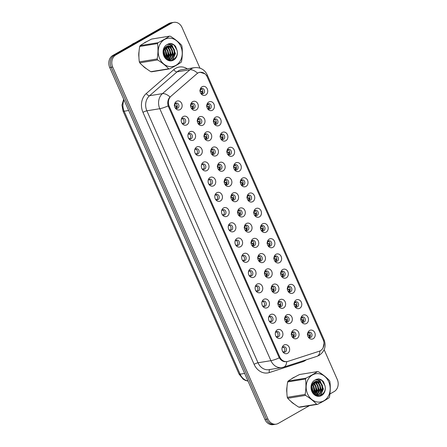 <?xml version="1.0" encoding="UTF-8"?>
<svg xmlns="http://www.w3.org/2000/svg" width="447" height="447" viewBox="0 0 447 447"><rect width="100%" height="100%" fill="white"/><g stroke="black" fill="none" stroke-linecap="round" stroke-linejoin="round"><path stroke-width="0.67" d="M186.852 124.819A4.571 3.816 -99.2 0 1 181.912 123.121A4.571 3.816 -99.2 0 1 181.303 119.377A4.571 3.816 -99.2 0 1 183.214 116.566A4.571 3.816 -99.2 0 1 188.41 118.768A4.571 3.816 -99.2 0 1 186.852 124.819M181.7 122.713A2.743 2.291 80.8 0 0 183.818 123.668A2.743 2.291 80.8 0 0 184.471 123.439A2.743 2.291 80.8 0 0 185.55 120.193A2.743 2.291 80.8 0 0 182.94 118.254A2.743 2.291 80.8 0 0 182.287 118.489A2.743 2.291 80.8 0 0 181.231 119.835M193.573 140.051A4.571 3.816 -99.2 0 1 188.628 138.352A4.571 3.816 -99.2 0 1 188.025 134.614A4.571 3.816 -99.2 0 1 189.936 131.804A4.571 3.816 -99.2 0 1 195.132 133.999A4.571 3.816 -99.2 0 1 193.573 140.051M188.416 137.944A2.743 2.291 80.8 0 0 190.539 138.9A2.743 2.291 80.8 0 0 191.187 138.671A2.743 2.291 80.8 0 0 192.266 135.424A2.743 2.291 80.8 0 0 189.657 133.491A2.743 2.291 80.8 0 0 189.008 133.72A2.743 2.291 80.8 0 0 187.952 135.067M200.29 155.282A4.571 3.816 -99.2 0 1 195.35 153.584A4.571 3.816 -99.2 0 1 194.741 149.846A4.571 3.816 -99.2 0 1 196.652 147.035A4.571 3.816 -99.2 0 1 201.848 149.231A4.571 3.816 -99.2 0 1 200.29 155.282M195.138 153.176A2.743 2.291 80.8 0 0 197.256 154.131A2.743 2.291 80.8 0 0 197.909 153.902A2.743 2.291 80.8 0 0 198.982 150.656A2.743 2.291 80.8 0 0 196.378 148.722A2.743 2.291 80.8 0 0 195.725 148.952A2.743 2.291 80.8 0 0 194.668 150.298M207.011 170.514A4.571 3.816 -99.2 0 1 202.066 168.821A4.571 3.816 -99.2 0 1 201.457 165.077A4.571 3.816 -99.2 0 1 203.368 162.267A4.571 3.816 -99.2 0 1 208.565 164.468A4.571 3.816 -99.2 0 1 207.011 170.514M201.854 168.407A2.743 2.291 80.8 0 0 203.972 169.368A2.743 2.291 80.8 0 0 204.625 169.134A2.743 2.291 80.8 0 0 205.704 165.893A2.743 2.291 80.8 0 0 203.094 163.954A2.743 2.291 80.8 0 0 202.441 164.183A2.743 2.291 80.8 0 0 201.39 165.53M213.727 185.751A4.571 3.816 -99.2 0 1 208.788 184.052A4.571 3.816 -99.2 0 1 208.179 180.309A4.571 3.816 -99.2 0 1 210.09 177.498A4.571 3.816 -99.2 0 1 215.286 179.7A4.571 3.816 -99.2 0 1 213.727 185.751M208.576 183.644A2.743 2.291 80.8 0 0 210.693 184.6A2.743 2.291 80.8 0 0 211.347 184.365A2.743 2.291 80.8 0 0 212.42 181.124A2.743 2.291 80.8 0 0 209.816 179.186A2.743 2.291 80.8 0 0 209.162 179.42A2.743 2.291 80.8 0 0 208.106 180.767M220.444 200.982A4.571 3.816 -99.2 0 1 215.504 199.284A4.571 3.816 -99.2 0 1 214.895 195.54A4.571 3.816 -99.2 0 1 216.806 192.73A4.571 3.816 -99.2 0 1 222.003 194.931A4.571 3.816 -99.2 0 1 220.444 200.982M215.292 198.876A2.743 2.291 80.8 0 0 217.41 199.831A2.743 2.291 80.8 0 0 218.063 199.602A2.743 2.291 80.8 0 0 219.142 196.356A2.743 2.291 80.8 0 0 216.532 194.417A2.743 2.291 80.8 0 0 215.879 194.652A2.743 2.291 80.8 0 0 214.823 195.998M227.165 216.214A4.571 3.816 -99.2 0 1 222.22 214.515A4.571 3.816 -99.2 0 1 221.617 210.777A4.571 3.816 -99.2 0 1 223.528 207.967A4.571 3.816 -99.2 0 1 228.724 210.163A4.571 3.816 -99.2 0 1 227.165 216.214M222.008 214.107A2.743 2.291 80.8 0 0 224.131 215.063A2.743 2.291 80.8 0 0 224.78 214.834A2.743 2.291 80.8 0 0 225.858 211.587A2.743 2.291 80.8 0 0 223.249 209.654A2.743 2.291 80.8 0 0 222.6 209.883A2.743 2.291 80.8 0 0 221.544 211.23M233.882 231.445A4.571 3.816 -99.2 0 1 228.942 229.747A4.571 3.816 -99.2 0 1 228.333 226.009A4.571 3.816 -99.2 0 1 230.244 223.198A4.571 3.816 -99.2 0 1 235.44 225.394A4.571 3.816 -99.2 0 1 233.882 231.445M228.73 229.339A2.743 2.291 80.8 0 0 230.848 230.294A2.743 2.291 80.8 0 0 231.501 230.065A2.743 2.291 80.8 0 0 232.574 226.819A2.743 2.291 80.8 0 0 229.97 224.886A2.743 2.291 80.8 0 0 229.317 225.115A2.743 2.291 80.8 0 0 228.261 226.461M240.603 246.677A4.571 3.816 -99.2 0 1 235.658 244.984A4.571 3.816 -99.2 0 1 235.049 241.24A4.571 3.816 -99.2 0 1 236.966 238.43A4.571 3.816 -99.2 0 1 242.157 240.631A4.571 3.816 -99.2 0 1 240.603 246.677M235.446 244.57A2.743 2.291 80.8 0 0 237.564 245.532A2.743 2.291 80.8 0 0 238.217 245.297A2.743 2.291 80.8 0 0 239.296 242.056A2.743 2.291 80.8 0 0 236.686 240.117A2.743 2.291 80.8 0 0 236.038 240.346A2.743 2.291 80.8 0 0 234.982 241.693M247.32 261.914A4.571 3.816 -99.2 0 1 242.38 260.215A4.571 3.816 -99.2 0 1 241.771 256.472A4.571 3.816 -99.2 0 1 243.682 253.661A4.571 3.816 -99.2 0 1 248.878 255.863A4.571 3.816 -99.2 0 1 247.32 261.914M242.168 259.808A2.743 2.291 80.8 0 0 244.285 260.763A2.743 2.291 80.8 0 0 244.939 260.528A2.743 2.291 80.8 0 0 246.012 257.288A2.743 2.291 80.8 0 0 243.408 255.349A2.743 2.291 80.8 0 0 242.755 255.583A2.743 2.291 80.8 0 0 241.698 256.93M254.036 277.146A4.571 3.816 -99.2 0 1 249.096 275.447A4.571 3.816 -99.2 0 1 248.487 271.703A4.571 3.816 -99.2 0 1 250.398 268.898A4.571 3.816 -99.2 0 1 255.595 271.094A4.571 3.816 -99.2 0 1 254.036 277.146M248.884 275.039A2.743 2.291 80.8 0 0 251.002 275.995A2.743 2.291 80.8 0 0 251.655 275.765A2.743 2.291 80.8 0 0 252.734 272.519A2.743 2.291 80.8 0 0 250.124 270.58A2.743 2.291 80.8 0 0 249.471 270.815A2.743 2.291 80.8 0 0 248.415 272.162M260.757 292.377A4.571 3.816 -99.2 0 1 255.813 290.679A4.571 3.816 -99.2 0 1 255.209 286.94A4.571 3.816 -99.2 0 1 257.12 284.13A4.571 3.816 -99.2 0 1 262.316 286.326A4.571 3.816 -99.2 0 1 260.757 292.377M255.6 290.271A2.743 2.291 80.8 0 0 257.723 291.226A2.743 2.291 80.8 0 0 258.372 290.997A2.743 2.291 80.8 0 0 259.45 287.751A2.743 2.291 80.8 0 0 256.841 285.817A2.743 2.291 80.8 0 0 256.192 286.046A2.743 2.291 80.8 0 0 255.136 287.393M267.474 307.609A4.571 3.816 -99.2 0 1 262.534 305.91A4.571 3.816 -99.2 0 1 261.925 302.172A4.571 3.816 -99.2 0 1 263.836 299.361A4.571 3.816 -99.2 0 1 269.033 301.563A4.571 3.816 -99.2 0 1 267.474 307.609M262.322 305.502A2.743 2.291 80.8 0 0 264.44 306.463A2.743 2.291 80.8 0 0 265.093 306.229A2.743 2.291 80.8 0 0 266.166 302.982A2.743 2.291 80.8 0 0 263.562 301.049A2.743 2.291 80.8 0 0 262.909 301.278A2.743 2.291 80.8 0 0 261.853 302.625M274.195 322.84A4.571 3.816 -99.2 0 1 269.25 321.147A4.571 3.816 -99.2 0 1 268.647 317.404A4.571 3.816 -99.2 0 1 270.558 314.593A4.571 3.816 -99.2 0 1 275.754 316.794A4.571 3.816 -99.2 0 1 274.195 322.84M269.038 320.739A2.743 2.291 80.8 0 0 271.161 321.695A2.743 2.291 80.8 0 0 271.81 321.46A2.743 2.291 80.8 0 0 272.888 318.219A2.743 2.291 80.8 0 0 270.279 316.28A2.743 2.291 80.8 0 0 269.63 316.515A2.743 2.291 80.8 0 0 268.574 317.862M280.912 338.077A4.571 3.816 -99.2 0 1 275.972 336.379A4.571 3.816 -99.2 0 1 275.363 332.635A4.571 3.816 -99.2 0 1 277.274 329.825A4.571 3.816 -99.2 0 1 282.47 332.026A4.571 3.816 -99.2 0 1 280.912 338.077M275.76 335.971A2.743 2.291 80.8 0 0 277.878 336.926A2.743 2.291 80.8 0 0 278.531 336.697A2.743 2.291 80.8 0 0 279.604 333.451A2.743 2.291 80.8 0 0 277 331.512A2.743 2.291 80.8 0 0 276.347 331.747A2.743 2.291 80.8 0 0 275.291 333.093M287.628 353.309A4.571 3.816 -99.2 0 1 282.688 351.61A4.571 3.816 -99.2 0 1 282.079 347.872A4.571 3.816 -99.2 0 1 283.99 345.062A4.571 3.816 -99.2 0 1 289.187 347.258A4.571 3.816 -99.2 0 1 287.628 353.309M282.476 351.202A2.743 2.291 80.8 0 0 284.594 352.158A2.743 2.291 80.8 0 0 285.247 351.929A2.743 2.291 80.8 0 0 286.326 348.682A2.743 2.291 80.8 0 0 283.716 346.749A2.743 2.291 80.8 0 0 283.063 346.978A2.743 2.291 80.8 0 0 282.007 348.325M180.135 109.582A4.571 3.816 -99.2 0 1 175.196 107.889A4.571 3.816 -99.2 0 1 174.587 104.145A4.571 3.816 -99.2 0 1 176.498 101.335A4.571 3.816 -99.2 0 1 181.694 103.536A4.571 3.816 -99.2 0 1 180.135 109.582M174.984 107.481A2.743 2.291 80.8 0 0 177.101 108.437A2.743 2.291 80.8 0 0 177.755 108.202A2.743 2.291 80.8 0 0 178.828 104.961A2.743 2.291 80.8 0 0 176.224 103.022A2.743 2.291 80.8 0 0 175.57 103.257A2.743 2.291 80.8 0 0 174.514 104.604M202.999 125.143A4.571 3.816 -99.2 0 1 198.06 123.445A4.571 3.816 -99.2 0 1 197.451 119.707A4.571 3.816 -99.2 0 1 199.362 116.896A4.571 3.816 -99.2 0 1 204.558 119.092A4.571 3.816 -99.2 0 1 202.999 125.143M197.848 123.037A2.743 2.291 80.8 0 0 199.965 123.992A2.743 2.291 80.8 0 0 200.619 123.763A2.743 2.291 80.8 0 0 201.692 120.517A2.743 2.291 80.8 0 0 199.088 118.584A2.743 2.291 80.8 0 0 198.434 118.813A2.743 2.291 80.8 0 0 197.378 120.159M209.721 140.375A4.571 3.816 -99.2 0 1 204.776 138.682A4.571 3.816 -99.2 0 1 204.173 134.938A4.571 3.816 -99.2 0 1 206.084 132.128A4.571 3.816 -99.2 0 1 211.28 134.329A4.571 3.816 -99.2 0 1 209.721 140.375M204.564 138.268A2.743 2.291 80.8 0 0 206.687 139.229A2.743 2.291 80.8 0 0 207.335 138.995A2.743 2.291 80.8 0 0 208.414 135.754A2.743 2.291 80.8 0 0 205.804 133.815A2.743 2.291 80.8 0 0 205.156 134.044A2.743 2.291 80.8 0 0 204.1 135.391M216.437 155.612A4.571 3.816 -99.2 0 1 211.498 153.913A4.571 3.816 -99.2 0 1 210.889 150.17A4.571 3.816 -99.2 0 1 212.8 147.359A4.571 3.816 -99.2 0 1 217.996 149.561A4.571 3.816 -99.2 0 1 216.437 155.612M211.286 153.505A2.743 2.291 80.8 0 0 213.403 154.461A2.743 2.291 80.8 0 0 214.057 154.226A2.743 2.291 80.8 0 0 215.13 150.985A2.743 2.291 80.8 0 0 212.526 149.047A2.743 2.291 80.8 0 0 211.872 149.281A2.743 2.291 80.8 0 0 210.816 150.628M223.159 170.843A4.571 3.816 -99.2 0 1 218.214 169.145A4.571 3.816 -99.2 0 1 217.605 165.401A4.571 3.816 -99.2 0 1 219.516 162.596A4.571 3.816 -99.2 0 1 224.712 164.792A4.571 3.816 -99.2 0 1 223.159 170.843M218.002 168.737A2.743 2.291 80.8 0 0 220.12 169.692A2.743 2.291 80.8 0 0 220.773 169.463A2.743 2.291 80.8 0 0 221.852 166.217A2.743 2.291 80.8 0 0 219.242 164.278A2.743 2.291 80.8 0 0 218.589 164.513A2.743 2.291 80.8 0 0 217.538 165.859M229.875 186.075A4.571 3.816 -99.2 0 1 224.936 184.376A4.571 3.816 -99.2 0 1 224.327 180.638A4.571 3.816 -99.2 0 1 226.238 177.828A4.571 3.816 -99.2 0 1 231.434 180.024A4.571 3.816 -99.2 0 1 229.875 186.075M224.724 183.968A2.743 2.291 80.8 0 0 226.841 184.924A2.743 2.291 80.8 0 0 227.495 184.695A2.743 2.291 80.8 0 0 228.568 181.448A2.743 2.291 80.8 0 0 225.964 179.515A2.743 2.291 80.8 0 0 225.31 179.744A2.743 2.291 80.8 0 0 224.254 181.091M236.592 201.306A4.571 3.816 -99.2 0 1 231.652 199.608A4.571 3.816 -99.2 0 1 231.043 195.87A4.571 3.816 -99.2 0 1 232.954 193.059A4.571 3.816 -99.2 0 1 238.15 195.261A4.571 3.816 -99.2 0 1 236.592 201.306M231.44 199.2A2.743 2.291 80.8 0 0 233.557 200.161A2.743 2.291 80.8 0 0 234.211 199.926A2.743 2.291 80.8 0 0 235.284 196.68A2.743 2.291 80.8 0 0 232.68 194.747A2.743 2.291 80.8 0 0 232.027 194.976A2.743 2.291 80.8 0 0 230.97 196.322M243.313 216.538A4.571 3.816 -99.2 0 1 238.368 214.845A4.571 3.816 -99.2 0 1 237.765 211.101A4.571 3.816 -99.2 0 1 239.676 208.291A4.571 3.816 -99.2 0 1 244.872 210.492A4.571 3.816 -99.2 0 1 243.313 216.538M238.156 214.437A2.743 2.291 80.8 0 0 240.279 215.393A2.743 2.291 80.8 0 0 240.927 215.158A2.743 2.291 80.8 0 0 242.006 211.917A2.743 2.291 80.8 0 0 239.396 209.978A2.743 2.291 80.8 0 0 238.748 210.213A2.743 2.291 80.8 0 0 237.692 211.56M250.029 231.775A4.571 3.816 -99.2 0 1 245.09 230.076A4.571 3.816 -99.2 0 1 244.481 226.333A4.571 3.816 -99.2 0 1 246.392 223.522A4.571 3.816 -99.2 0 1 251.588 225.724A4.571 3.816 -99.2 0 1 250.029 231.775M244.878 229.669A2.743 2.291 80.8 0 0 246.995 230.624A2.743 2.291 80.8 0 0 247.649 230.389A2.743 2.291 80.8 0 0 248.722 227.149A2.743 2.291 80.8 0 0 246.118 225.21A2.743 2.291 80.8 0 0 245.464 225.444A2.743 2.291 80.8 0 0 244.408 226.791M256.751 247.007A4.571 3.816 -99.2 0 1 251.806 245.308A4.571 3.816 -99.2 0 1 251.197 241.57A4.571 3.816 -99.2 0 1 253.108 238.759A4.571 3.816 -99.2 0 1 258.305 240.955A4.571 3.816 -99.2 0 1 256.751 247.007M251.594 244.9A2.743 2.291 80.8 0 0 253.712 245.856A2.743 2.291 80.8 0 0 254.365 245.626A2.743 2.291 80.8 0 0 255.444 242.38A2.743 2.291 80.8 0 0 252.834 240.441A2.743 2.291 80.8 0 0 252.181 240.676A2.743 2.291 80.8 0 0 251.13 242.023M263.467 262.238A4.571 3.816 -99.2 0 1 258.528 260.54A4.571 3.816 -99.2 0 1 257.919 256.801A4.571 3.816 -99.2 0 1 259.83 253.991A4.571 3.816 -99.2 0 1 265.026 256.187A4.571 3.816 -99.2 0 1 263.467 262.238M258.316 260.132A2.743 2.291 80.8 0 0 260.433 261.087A2.743 2.291 80.8 0 0 261.087 260.858A2.743 2.291 80.8 0 0 262.16 257.612A2.743 2.291 80.8 0 0 259.556 255.678A2.743 2.291 80.8 0 0 258.902 255.907A2.743 2.291 80.8 0 0 257.846 257.254M270.184 277.47A4.571 3.816 -99.2 0 1 265.244 275.771A4.571 3.816 -99.2 0 1 264.635 272.033A4.571 3.816 -99.2 0 1 266.546 269.223A4.571 3.816 -99.2 0 1 271.742 271.424A4.571 3.816 -99.2 0 1 270.184 277.47M265.032 275.363A2.743 2.291 80.8 0 0 267.15 276.324A2.743 2.291 80.8 0 0 267.803 276.09A2.743 2.291 80.8 0 0 268.882 272.843A2.743 2.291 80.8 0 0 266.272 270.91A2.743 2.291 80.8 0 0 265.619 271.139A2.743 2.291 80.8 0 0 264.563 272.486M276.905 292.701A4.571 3.816 -99.2 0 1 271.96 291.008A4.571 3.816 -99.2 0 1 271.357 287.265A4.571 3.816 -99.2 0 1 273.268 284.454A4.571 3.816 -99.2 0 1 278.464 286.656A4.571 3.816 -99.2 0 1 276.905 292.701M271.748 290.6A2.743 2.291 80.8 0 0 273.871 291.556A2.743 2.291 80.8 0 0 274.519 291.321A2.743 2.291 80.8 0 0 275.598 288.08A2.743 2.291 80.8 0 0 272.988 286.141A2.743 2.291 80.8 0 0 272.34 286.376A2.743 2.291 80.8 0 0 271.284 287.723M283.621 307.938A4.571 3.816 -99.2 0 1 278.682 306.24A4.571 3.816 -99.2 0 1 278.073 302.496A4.571 3.816 -99.2 0 1 279.984 299.686A4.571 3.816 -99.2 0 1 285.18 301.887A4.571 3.816 -99.2 0 1 283.621 307.938M278.47 305.832A2.743 2.291 80.8 0 0 280.587 306.787A2.743 2.291 80.8 0 0 281.241 306.558A2.743 2.291 80.8 0 0 282.314 303.312A2.743 2.291 80.8 0 0 279.71 301.373A2.743 2.291 80.8 0 0 279.057 301.608A2.743 2.291 80.8 0 0 278 302.954M290.343 323.17A4.571 3.816 -99.2 0 1 285.398 321.471A4.571 3.816 -99.2 0 1 284.789 317.733A4.571 3.816 -99.2 0 1 286.7 314.923A4.571 3.816 -99.2 0 1 291.897 317.119A4.571 3.816 -99.2 0 1 290.343 323.17M285.186 321.063A2.743 2.291 80.8 0 0 287.304 322.019A2.743 2.291 80.8 0 0 287.957 321.79A2.743 2.291 80.8 0 0 289.036 318.543A2.743 2.291 80.8 0 0 286.426 316.61A2.743 2.291 80.8 0 0 285.773 316.839A2.743 2.291 80.8 0 0 284.722 318.186M297.059 338.401A4.571 3.816 -99.2 0 1 292.12 336.703A4.571 3.816 -99.2 0 1 291.511 332.965A4.571 3.816 -99.2 0 1 293.422 330.154A4.571 3.816 -99.2 0 1 298.618 332.35A4.571 3.816 -99.2 0 1 297.059 338.401M291.908 336.295A2.743 2.291 80.8 0 0 294.025 337.25A2.743 2.291 80.8 0 0 294.679 337.021A2.743 2.291 80.8 0 0 295.752 333.775A2.743 2.291 80.8 0 0 293.148 331.842A2.743 2.291 80.8 0 0 292.494 332.071A2.743 2.291 80.8 0 0 291.438 333.417M196.283 109.912A4.571 3.816 -99.2 0 1 191.344 108.213A4.571 3.816 -99.2 0 1 190.735 104.475A4.571 3.816 -99.2 0 1 192.646 101.665A4.571 3.816 -99.2 0 1 197.842 103.86A4.571 3.816 -99.2 0 1 196.283 109.912M191.132 107.805A2.743 2.291 80.8 0 0 193.249 108.761A2.743 2.291 80.8 0 0 193.903 108.532A2.743 2.291 80.8 0 0 194.976 105.285A2.743 2.291 80.8 0 0 192.372 103.352A2.743 2.291 80.8 0 0 191.718 103.581A2.743 2.291 80.8 0 0 190.662 104.928M212.431 110.236A4.571 3.816 -99.2 0 1 207.492 108.543A4.571 3.816 -99.2 0 1 206.883 104.799A4.571 3.816 -99.2 0 1 208.794 101.989A4.571 3.816 -99.2 0 1 213.99 104.19A4.571 3.816 -99.2 0 1 212.431 110.236M207.274 108.135A2.743 2.291 80.8 0 0 209.397 109.09A2.743 2.291 80.8 0 0 210.045 108.856A2.743 2.291 80.8 0 0 211.124 105.615A2.743 2.291 80.8 0 0 208.514 103.676A2.743 2.291 80.8 0 0 207.866 103.911A2.743 2.291 80.8 0 0 206.81 105.252M219.147 125.473A4.571 3.816 -99.2 0 1 214.208 123.774A4.571 3.816 -99.2 0 1 213.599 120.031A4.571 3.816 -99.2 0 1 215.51 117.22A4.571 3.816 -99.2 0 1 220.706 119.422A4.571 3.816 -99.2 0 1 219.147 125.473M213.996 123.366A2.743 2.291 80.8 0 0 216.113 124.322A2.743 2.291 80.8 0 0 216.767 124.087A2.743 2.291 80.8 0 0 217.84 120.846A2.743 2.291 80.8 0 0 215.236 118.908A2.743 2.291 80.8 0 0 214.582 119.142A2.743 2.291 80.8 0 0 213.526 120.489M225.869 140.704A4.571 3.816 -99.2 0 1 220.924 139.006A4.571 3.816 -99.2 0 1 220.321 135.268A4.571 3.816 -99.2 0 1 222.232 132.457A4.571 3.816 -99.2 0 1 227.428 134.653A4.571 3.816 -99.2 0 1 225.869 140.704M220.712 138.598A2.743 2.291 80.8 0 0 222.835 139.553A2.743 2.291 80.8 0 0 223.483 139.324A2.743 2.291 80.8 0 0 224.562 136.078A2.743 2.291 80.8 0 0 221.952 134.139A2.743 2.291 80.8 0 0 221.304 134.374A2.743 2.291 80.8 0 0 220.248 135.72M232.585 155.936A4.571 3.816 -99.2 0 1 227.646 154.237A4.571 3.816 -99.2 0 1 227.037 150.499A4.571 3.816 -99.2 0 1 228.948 147.689A4.571 3.816 -99.2 0 1 234.144 149.885A4.571 3.816 -99.2 0 1 232.585 155.936M227.434 153.829A2.743 2.291 80.8 0 0 229.551 154.785A2.743 2.291 80.8 0 0 230.205 154.556A2.743 2.291 80.8 0 0 231.278 151.309A2.743 2.291 80.8 0 0 228.674 149.376A2.743 2.291 80.8 0 0 228.02 149.605A2.743 2.291 80.8 0 0 226.964 150.952M239.307 171.167A4.571 3.816 -99.2 0 1 234.362 169.469A4.571 3.816 -99.2 0 1 233.753 165.731A4.571 3.816 -99.2 0 1 235.664 162.92A4.571 3.816 -99.2 0 1 240.86 165.122A4.571 3.816 -99.2 0 1 239.307 171.167M234.15 169.061A2.743 2.291 80.8 0 0 236.267 170.022A2.743 2.291 80.8 0 0 236.921 169.787A2.743 2.291 80.8 0 0 238 166.541A2.743 2.291 80.8 0 0 235.39 164.608A2.743 2.291 80.8 0 0 234.736 164.837A2.743 2.291 80.8 0 0 233.68 166.183M246.023 186.399A4.571 3.816 -99.2 0 1 241.084 184.706A4.571 3.816 -99.2 0 1 240.475 180.962A4.571 3.816 -99.2 0 1 242.386 178.152A4.571 3.816 -99.2 0 1 247.582 180.353A4.571 3.816 -99.2 0 1 246.023 186.399M240.872 184.298A2.743 2.291 80.8 0 0 242.989 185.254A2.743 2.291 80.8 0 0 243.637 185.019A2.743 2.291 80.8 0 0 244.716 181.778A2.743 2.291 80.8 0 0 242.106 179.839A2.743 2.291 80.8 0 0 241.458 180.074A2.743 2.291 80.8 0 0 240.402 181.421M252.739 201.636A4.571 3.816 -99.2 0 1 247.8 199.938A4.571 3.816 -99.2 0 1 247.191 196.194A4.571 3.816 -99.2 0 1 249.102 193.383A4.571 3.816 -99.2 0 1 254.298 195.585A4.571 3.816 -99.2 0 1 252.739 201.636M247.588 199.53A2.743 2.291 80.8 0 0 249.705 200.485A2.743 2.291 80.8 0 0 250.359 200.256A2.743 2.291 80.8 0 0 251.432 197.01A2.743 2.291 80.8 0 0 248.828 195.071A2.743 2.291 80.8 0 0 248.174 195.305A2.743 2.291 80.8 0 0 247.118 196.652M259.461 216.868A4.571 3.816 -99.2 0 1 254.516 215.169A4.571 3.816 -99.2 0 1 253.913 211.431A4.571 3.816 -99.2 0 1 255.824 208.62A4.571 3.816 -99.2 0 1 261.02 210.816A4.571 3.816 -99.2 0 1 259.461 216.868M254.304 214.761A2.743 2.291 80.8 0 0 256.427 215.717A2.743 2.291 80.8 0 0 257.075 215.488A2.743 2.291 80.8 0 0 258.154 212.241A2.743 2.291 80.8 0 0 255.544 210.308A2.743 2.291 80.8 0 0 254.896 210.537A2.743 2.291 80.8 0 0 253.84 211.884M266.177 232.099A4.571 3.816 -99.2 0 1 261.238 230.401A4.571 3.816 -99.2 0 1 260.629 226.663A4.571 3.816 -99.2 0 1 262.54 223.852A4.571 3.816 -99.2 0 1 267.736 226.048A4.571 3.816 -99.2 0 1 266.177 232.099M261.026 229.993A2.743 2.291 80.8 0 0 263.143 230.948A2.743 2.291 80.8 0 0 263.797 230.719A2.743 2.291 80.8 0 0 264.87 227.473A2.743 2.291 80.8 0 0 262.266 225.539A2.743 2.291 80.8 0 0 261.612 225.769A2.743 2.291 80.8 0 0 260.556 227.115M272.899 247.331A4.571 3.816 -99.2 0 1 267.954 245.638A4.571 3.816 -99.2 0 1 267.345 241.894A4.571 3.816 -99.2 0 1 269.256 239.084A4.571 3.816 -99.2 0 1 274.452 241.285A4.571 3.816 -99.2 0 1 272.899 247.331M267.742 245.224A2.743 2.291 80.8 0 0 269.859 246.185A2.743 2.291 80.8 0 0 270.513 245.951A2.743 2.291 80.8 0 0 271.592 242.71A2.743 2.291 80.8 0 0 268.982 240.771A2.743 2.291 80.8 0 0 268.329 241A2.743 2.291 80.8 0 0 267.272 242.347M279.615 262.568A4.571 3.816 -99.2 0 1 274.676 260.869A4.571 3.816 -99.2 0 1 274.067 257.126A4.571 3.816 -99.2 0 1 275.978 254.315A4.571 3.816 -99.2 0 1 281.174 256.517A4.571 3.816 -99.2 0 1 279.615 262.568M274.464 260.461A2.743 2.291 80.8 0 0 276.581 261.417A2.743 2.291 80.8 0 0 277.229 261.182A2.743 2.291 80.8 0 0 278.308 257.941A2.743 2.291 80.8 0 0 275.698 256.002A2.743 2.291 80.8 0 0 275.05 256.237A2.743 2.291 80.8 0 0 273.994 257.584M286.331 277.799A4.571 3.816 -99.2 0 1 281.392 276.101A4.571 3.816 -99.2 0 1 280.783 272.357A4.571 3.816 -99.2 0 1 282.694 269.547A4.571 3.816 -99.2 0 1 287.89 271.748A4.571 3.816 -99.2 0 1 286.331 277.799M281.18 275.693A2.743 2.291 80.8 0 0 283.297 276.648A2.743 2.291 80.8 0 0 283.951 276.419A2.743 2.291 80.8 0 0 285.024 273.173A2.743 2.291 80.8 0 0 282.42 271.234A2.743 2.291 80.8 0 0 281.766 271.469A2.743 2.291 80.8 0 0 280.71 272.815M293.053 293.031A4.571 3.816 -99.2 0 1 288.108 291.332A4.571 3.816 -99.2 0 1 287.505 287.594A4.571 3.816 -99.2 0 1 289.416 284.784A4.571 3.816 -99.2 0 1 294.612 286.98A4.571 3.816 -99.2 0 1 293.053 293.031M287.896 290.924A2.743 2.291 80.8 0 0 290.019 291.88A2.743 2.291 80.8 0 0 290.667 291.651A2.743 2.291 80.8 0 0 291.746 288.404A2.743 2.291 80.8 0 0 289.136 286.471A2.743 2.291 80.8 0 0 288.488 286.7A2.743 2.291 80.8 0 0 287.432 288.047M299.769 308.262A4.571 3.816 -99.2 0 1 294.83 306.564A4.571 3.816 -99.2 0 1 294.221 302.826A4.571 3.816 -99.2 0 1 296.132 300.015A4.571 3.816 -99.2 0 1 301.328 302.217A4.571 3.816 -99.2 0 1 299.769 308.262M294.618 306.156A2.743 2.291 80.8 0 0 296.735 307.111A2.743 2.291 80.8 0 0 297.389 306.882A2.743 2.291 80.8 0 0 298.462 303.636A2.743 2.291 80.8 0 0 295.858 301.703A2.743 2.291 80.8 0 0 295.204 301.932A2.743 2.291 80.8 0 0 294.148 303.278M306.491 323.494A4.571 3.816 -99.2 0 1 301.546 321.801A4.571 3.816 -99.2 0 1 300.937 318.057A4.571 3.816 -99.2 0 1 302.848 315.247A4.571 3.816 -99.2 0 1 308.044 317.448A4.571 3.816 -99.2 0 1 306.491 323.494M301.334 321.387A2.743 2.291 80.8 0 0 303.452 322.348A2.743 2.291 80.8 0 0 304.105 322.114A2.743 2.291 80.8 0 0 305.184 318.873A2.743 2.291 80.8 0 0 302.574 316.934A2.743 2.291 80.8 0 0 301.921 317.163A2.743 2.291 80.8 0 0 300.865 318.51M313.207 338.731A4.571 3.816 -99.2 0 1 308.268 337.032A4.571 3.816 -99.2 0 1 307.659 333.289A4.571 3.816 -99.2 0 1 309.57 330.478A4.571 3.816 -99.2 0 1 314.766 332.68A4.571 3.816 -99.2 0 1 313.207 338.731M308.056 336.625A2.743 2.291 80.8 0 0 310.173 337.58A2.743 2.291 80.8 0 0 310.827 337.345A2.743 2.291 80.8 0 0 311.9 334.105A2.743 2.291 80.8 0 0 309.296 332.166A2.743 2.291 80.8 0 0 308.642 332.4A2.743 2.291 80.8 0 0 307.586 333.747M205.715 95.004A4.571 3.816 -99.2 0 1 200.77 93.306A4.571 3.816 -99.2 0 1 200.161 89.568A4.571 3.816 -99.2 0 1 202.072 86.757A4.571 3.816 -99.2 0 1 207.268 88.959A4.571 3.816 -99.2 0 1 205.715 95.004M200.558 92.898A2.743 2.291 80.8 0 0 202.675 93.853A2.743 2.291 80.8 0 0 203.329 93.624A2.743 2.291 80.8 0 0 204.408 90.378A2.743 2.291 80.8 0 0 201.798 88.445A2.743 2.291 80.8 0 0 201.144 88.674A2.743 2.291 80.8 0 0 200.088 90.02M196.903 73.744A8.225 6.867 -99.2 0 1 197.909 73.029A8.225 6.867 -99.2 0 1 199.865 72.336A8.225 6.867 -99.2 0 1 207.263 76.99L323.198 339.849A8.225 6.867 -99.2 0 1 319.287 351.225L287.974 361.366A8.225 6.867 -99.2 0 1 287.125 361.573A8.225 6.867 -99.2 0 1 279.727 356.918L169.223 106.375A8.225 6.867 -99.2 0 1 171.022 96.2L196.903 73.744M200.999 88.769A2.743 2.291 -99.2 0 1 202.843 91.054A2.743 2.291 -99.2 0 1 201.82 93.803M308.497 332.49A2.743 2.291 -99.2 0 1 310.335 334.775A2.743 2.291 -99.2 0 1 309.313 337.524M301.775 317.258A2.743 2.291 -99.2 0 1 303.619 319.544A2.743 2.291 -99.2 0 1 302.597 322.293M295.059 302.027A2.743 2.291 -99.2 0 1 296.897 304.312A2.743 2.291 -99.2 0 1 295.875 307.061M288.343 286.79A2.743 2.291 -99.2 0 1 290.181 289.075A2.743 2.291 -99.2 0 1 289.159 291.83M281.621 271.558A2.743 2.291 -99.2 0 1 283.465 273.843A2.743 2.291 -99.2 0 1 282.443 276.592M274.905 256.327A2.743 2.291 -99.2 0 1 276.743 258.612A2.743 2.291 -99.2 0 1 275.721 261.361M268.183 241.095A2.743 2.291 -99.2 0 1 270.027 243.38A2.743 2.291 -99.2 0 1 269.005 246.129M261.467 225.858A2.743 2.291 -99.2 0 1 263.305 228.149A2.743 2.291 -99.2 0 1 262.283 230.898M254.751 210.626A2.743 2.291 -99.2 0 1 256.589 212.912A2.743 2.291 -99.2 0 1 255.567 215.666M248.029 195.395A2.743 2.291 -99.2 0 1 249.873 197.68A2.743 2.291 -99.2 0 1 248.85 200.429M241.313 180.163A2.743 2.291 -99.2 0 1 243.151 182.449A2.743 2.291 -99.2 0 1 242.129 185.198M234.591 164.932A2.743 2.291 -99.2 0 1 236.435 167.217A2.743 2.291 -99.2 0 1 235.413 169.966M227.875 149.695A2.743 2.291 -99.2 0 1 229.713 151.98A2.743 2.291 -99.2 0 1 228.691 154.735M221.159 134.463A2.743 2.291 -99.2 0 1 222.997 136.748A2.743 2.291 -99.2 0 1 221.975 139.503M214.437 119.232A2.743 2.291 -99.2 0 1 216.281 121.517A2.743 2.291 -99.2 0 1 215.258 124.266M207.721 104A2.743 2.291 -99.2 0 1 209.559 106.285A2.743 2.291 -99.2 0 1 208.537 109.034M191.573 103.67A2.743 2.291 -99.2 0 1 193.411 105.956A2.743 2.291 -99.2 0 1 192.389 108.71M292.349 332.16A2.743 2.291 -99.2 0 1 294.187 334.451A2.743 2.291 -99.2 0 1 293.165 337.2M285.633 316.929A2.743 2.291 -99.2 0 1 287.471 319.214A2.743 2.291 -99.2 0 1 286.449 321.969M278.911 301.697A2.743 2.291 -99.2 0 1 280.755 303.982A2.743 2.291 -99.2 0 1 279.727 306.731M272.195 286.466A2.743 2.291 -99.2 0 1 274.033 288.751A2.743 2.291 -99.2 0 1 273.011 291.5M265.473 271.234A2.743 2.291 -99.2 0 1 267.317 273.519A2.743 2.291 -99.2 0 1 266.295 276.268M258.757 255.997A2.743 2.291 -99.2 0 1 260.595 258.282A2.743 2.291 -99.2 0 1 259.573 261.037M252.035 240.765A2.743 2.291 -99.2 0 1 253.879 243.051A2.743 2.291 -99.2 0 1 252.857 245.805M245.319 225.534A2.743 2.291 -99.2 0 1 247.157 227.819A2.743 2.291 -99.2 0 1 246.135 230.568M238.603 210.302A2.743 2.291 -99.2 0 1 240.441 212.588A2.743 2.291 -99.2 0 1 239.419 215.337M231.881 195.071A2.743 2.291 -99.2 0 1 233.725 197.356A2.743 2.291 -99.2 0 1 232.703 200.105M225.165 179.834A2.743 2.291 -99.2 0 1 227.003 182.119A2.743 2.291 -99.2 0 1 225.981 184.874M218.443 164.602A2.743 2.291 -99.2 0 1 220.287 166.887A2.743 2.291 -99.2 0 1 219.265 169.637M211.727 149.371A2.743 2.291 -99.2 0 1 213.565 151.656A2.743 2.291 -99.2 0 1 212.543 154.405M205.011 134.139A2.743 2.291 -99.2 0 1 206.849 136.424A2.743 2.291 -99.2 0 1 205.827 139.173M198.289 118.908A2.743 2.291 -99.2 0 1 200.133 121.193A2.743 2.291 -99.2 0 1 199.111 123.942M175.425 103.346A2.743 2.291 -99.2 0 1 177.263 105.632A2.743 2.291 -99.2 0 1 176.241 108.381M282.917 347.068A2.743 2.291 -99.2 0 1 284.761 349.353A2.743 2.291 -99.2 0 1 283.739 352.107M276.201 331.836A2.743 2.291 -99.2 0 1 278.04 334.121A2.743 2.291 -99.2 0 1 277.017 336.87M269.485 316.605A2.743 2.291 -99.2 0 1 271.323 318.89A2.743 2.291 -99.2 0 1 270.301 321.639M262.763 301.373A2.743 2.291 -99.2 0 1 264.607 303.658A2.743 2.291 -99.2 0 1 263.585 306.407M256.047 286.136A2.743 2.291 -99.2 0 1 257.885 288.421A2.743 2.291 -99.2 0 1 256.863 291.176M249.325 270.904A2.743 2.291 -99.2 0 1 251.169 273.19A2.743 2.291 -99.2 0 1 250.147 275.939M242.609 255.673A2.743 2.291 -99.2 0 1 244.448 257.958A2.743 2.291 -99.2 0 1 243.425 260.707M235.893 240.441A2.743 2.291 -99.2 0 1 237.731 242.727A2.743 2.291 -99.2 0 1 236.709 245.476M229.171 225.21A2.743 2.291 -99.2 0 1 231.015 227.495A2.743 2.291 -99.2 0 1 229.993 230.244M222.455 209.973A2.743 2.291 -99.2 0 1 224.293 212.258A2.743 2.291 -99.2 0 1 223.271 215.013M215.733 194.741A2.743 2.291 -99.2 0 1 217.577 197.026A2.743 2.291 -99.2 0 1 216.555 199.775M209.017 179.51A2.743 2.291 -99.2 0 1 210.855 181.795A2.743 2.291 -99.2 0 1 209.833 184.544M202.301 164.278A2.743 2.291 -99.2 0 1 204.139 166.563A2.743 2.291 -99.2 0 1 203.117 169.312M195.579 149.041A2.743 2.291 -99.2 0 1 197.423 151.332A2.743 2.291 -99.2 0 1 196.395 154.081M188.863 133.809A2.743 2.291 -99.2 0 1 190.701 136.095A2.743 2.291 -99.2 0 1 189.679 138.849M182.141 118.578A2.743 2.291 -99.2 0 1 183.985 120.863A2.743 2.291 -99.2 0 1 182.963 123.612M145.191 42.336A14.622 12.209 80.8 0 0 143.683 43.37A14.622 12.209 80.8 0 1 145.191 42.336A14.622 12.209 80.8 0 1 146.8 41.588A14.622 12.209 80.8 0 0 145.191 42.336M139.062 51.422A14.622 12.209 80.8 0 0 138.922 57.205A14.622 12.209 80.8 0 1 139.062 51.422M142.828 65.81A14.622 12.209 80.8 0 0 146.437 68.715A14.622 12.209 80.8 0 1 142.828 65.81M293.143 377.782A14.622 12.209 80.8 0 0 291.634 378.821A14.622 12.209 80.8 0 1 293.143 377.782A14.622 12.209 80.8 0 1 294.752 377.039A14.622 12.209 80.8 0 0 293.143 377.782M287.008 386.867A14.622 12.209 80.8 0 0 286.873 392.656A14.622 12.209 80.8 0 1 287.008 386.867M290.779 401.261A14.622 12.209 80.8 0 0 294.389 404.166A14.622 12.209 80.8 0 1 290.779 401.261M286.734 361.606C283.795 362.115 281.308 360.869 279.28 357.879A10.661 1.743 156.2 0 1 270.916 360.673L159.786 108.705A12.186 10.175 -99.2 0 1 162.451 93.63L189.958 69.76A10.661 5.213 49 0 1 197.54 73.107L199.926 72.19L205.112 73.856M324.008 343.24L323.097 347.805M199.96 68.128L182.046 27.518A9.141 7.627 80.8 0 0 173.827 22.35L170.849 22.836A9.141 7.627 80.8 0 0 168.675 23.607L112.84 55.434A9.141 7.627 80.8 0 0 109.722 67.531L264.954 419.482L266.44 419.236A9.141 7.627 80.8 0 0 274.659 424.41A9.141 7.627 80.8 0 1 266.44 419.236L111.214 67.29L266.44 419.236L267.932 418.995A9.141 7.627 80.8 0 0 276.151 424.164A9.141 7.627 80.8 0 0 278.325 423.393L309.458 405.647M112.84 55.434L114.331 55.193A9.141 7.627 80.8 0 0 111.214 67.29A9.141 7.627 80.8 0 1 114.331 55.193L170.167 23.361L114.331 55.193L115.818 54.947A9.141 7.627 80.8 0 0 112.705 67.05L267.932 418.995M172.341 22.59A9.141 7.627 80.8 0 0 170.167 23.361A9.141 7.627 80.8 0 1 172.341 22.59M279.28 357.879L168.145 105.905C167.29 102.374 167.91 99.385 170.005 96.949A10.661 5.213 49 0 0 162.451 93.63L149.538 95.725A12.186 10.175 80.8 0 0 146.873 110.8L258.008 362.768A12.186 10.175 80.8 0 0 268.965 369.663L281.878 367.568A12.186 10.175 -99.2 0 1 270.916 360.673L258.008 362.768A3.045 0.497 -23.8 0 0 254.103 364.322L142.967 112.353A15.232 12.717 -99.2 0 1 146.298 93.512L173.81 69.643A15.232 12.717 -99.2 0 1 187.31 68.816M329.908 393.986L334.16 391.566A9.141 7.627 80.8 0 0 337.278 379.469L324.153 349.71M173.827 22.35A9.141 7.627 80.8 0 0 171.654 23.121L115.818 54.947M264.954 419.482A9.141 7.627 80.8 0 0 273.173 424.65L276.151 424.164M201.815 91.255L200.144 91.093L201.815 91.255L202.759 92.451M201.658 93.87L201.943 92.289L200.977 91.266M199.87 90.478L200.625 89.948L201.128 88.808M200.468 90.11L200.569 89.16M190.444 105.38L191.199 104.855L191.696 103.715M191.037 105.017L191.137 104.067M192.232 108.777L192.517 107.196L191.551 106.174M193.333 107.358L192.383 106.162M174.296 105.056L175.051 104.531L175.548 103.386M174.889 104.687L174.989 103.743M176.084 108.448L176.369 106.867L175.403 105.844M177.185 107.029L176.235 105.838M208.531 106.487L206.86 106.33L208.531 106.487L209.481 107.682M208.375 109.102L208.665 107.52L207.699 106.498M206.592 105.71L207.341 105.185L207.844 104.039M207.184 105.341L207.285 104.397M215.253 121.724L213.582 121.562L215.253 121.724L216.197 122.914M215.096 124.339L215.381 122.752L214.415 121.729M213.308 120.941L214.063 120.416L214.566 119.271M213.906 120.573L214.001 119.628M221.969 136.955L220.298 136.793L221.969 136.955L222.913 138.145M221.813 139.57L222.103 137.983L221.131 136.961M220.025 136.173L220.779 135.648L221.282 134.502M220.622 135.81L220.723 134.86M228.685 152.187L227.02 152.025L228.685 152.187L229.635 153.377M228.534 154.802L228.819 153.22L227.853 152.198M226.746 151.404L227.501 150.879L228.004 149.739M227.344 151.041L227.439 150.091M197.161 120.612L197.915 120.087L198.418 118.947M197.758 120.249L197.853 119.299M197.434 121.232L199.105 121.394L197.434 121.232M198.949 124.009L199.233 122.428L198.267 121.405M200.049 122.59L199.105 121.394M197.747 121.226L198.217 121.226L197.747 121.226M203.877 135.849L204.631 135.324L205.134 134.178M204.475 135.48L204.575 134.536M204.15 136.464L205.821 136.626L204.15 136.464M205.67 139.24L205.955 137.659L204.983 136.637M206.765 137.821L205.821 136.626M204.469 136.458L204.933 136.458L204.469 136.458M210.598 151.08L211.353 150.555L211.856 149.41M211.196 150.712L211.291 149.767M210.872 151.701L212.537 151.863L210.872 151.701M212.386 154.472L212.671 152.891L211.705 151.868M213.487 153.053L212.537 151.863M211.185 151.689L211.654 151.689L211.185 151.689M134.826 42.901A15.232 12.717 80.8 0 0 133.033 43.722A15.232 12.717 80.8 0 0 131.384 44.862M159.635 58.445A14.315 11.952 80.8 0 0 175.917 65.34A14.315 11.952 80.8 0 0 180.795 46.382A14.315 11.952 80.8 0 0 164.513 39.492A14.315 11.952 80.8 0 0 159.635 58.445M169.592 68.883C174.201 66.581 178.023 64.407 181.052 62.351A16.45 13.734 80.8 0 0 181.527 61.474C182.46 56.193 182.588 51.064 181.912 46.086A16.45 13.734 80.8 0 0 181.705 45.594A16.45 13.734 80.8 0 0 181.482 45.108C178.577 42.018 174.883 39.062 170.408 36.257A16.45 13.734 80.8 0 0 169.502 36.162L151.639 39.062C147.007 41.375 143.185 43.555 140.179 45.594A16.45 13.734 80.8 0 0 139.704 46.477C138.771 51.712 138.643 56.842 139.319 61.865L157.182 58.965A16.45 13.734 80.8 0 0 157.389 59.457A16.45 13.734 80.8 0 0 157.607 59.937L139.749 62.837C142.621 65.91 146.314 68.86 150.823 71.693A16.45 13.734 80.8 0 0 151.729 71.788L169.592 68.883A16.45 13.734 80.8 0 1 168.687 68.793C165.809 65.72 162.116 62.77 157.607 59.937M139.319 61.865A16.45 13.734 80.8 0 0 139.525 62.356A16.45 13.734 80.8 0 0 139.749 62.837M164.239 55.83L163.596 50.796M165.502 57.825L166.457 54.579L165.938 51.014L164.401 48.572M165.211 57.462L165.932 54.663L165.412 51.098L164.178 48.997M166.586 58.859L168.558 54.232L168.038 50.673L165.312 47.298M166.329 58.646L168.033 54.322L167.513 50.757L165.077 47.566M167.971 59.702L169.692 59.557L167.519 59.473L170.659 53.891L170.139 50.327L168.24 47.55L166.29 46.46M167.301 59.35L170.134 53.981L169.614 50.416L167.714 47.639L166.038 46.633M168.62 59.624L169.34 59.295L172.765 53.551L172.24 49.986L170.341 47.209L167.318 45.929M168.346 59.607L172.24 53.64L171.715 50.075L169.815 47.293L167.061 46.035M169.692 59.557L171.441 58.954L174.866 53.21L174.341 49.645L172.441 46.868L168.256 45.678L164.373 48.628C163.244 50.807 163.166 53.137 164.15 55.624C167.502 64.318 179.258 59.345 177.079 50.522L175.632 46.466C174.129 44.605 172.324 43.588 170.212 43.409L166.692 44.812A8.51 7.107 80.8 0 0 163.926 56.004A8.51 7.107 80.8 0 0 172.922 60.434A8.51 7.107 80.8 0 0 177.079 50.522M169.424 59.591L170.916 59.038L174.341 53.294L173.816 49.734L171.916 46.952L168.307 45.683M163.842 54.774L163.468 51.908M166.692 44.812C168.854 44.035 170.771 44.717 172.441 46.868M150.823 71.693L168.687 68.793M140.179 45.594L158.037 42.694A16.45 13.734 80.8 0 0 157.562 43.577L139.704 46.477M158.037 42.694C162.652 40.392 166.474 38.213 169.502 36.162M157.182 58.965C158.109 53.724 158.238 48.594 157.562 43.577M164.541 56.439L163.725 50.215M167.474 59.222L168.871 54.651L165.943 46.711M169.575 58.881L170.972 54.31L167.86 46.197M171.676 58.54L173.073 53.97L169.961 45.857M172.33 59.982L175.179 53.629L171.922 45.393L168.491 43.789M177.04 50.265L174.023 45.052L170.212 43.409M164.736 56.769L164.932 55.288L163.837 49.846M166.167 58.507L167.033 54.947L164.865 47.835M167.943 58.82L169.134 54.607L166.262 46.723M170.044 58.479L171.235 54.266L168.368 46.382M172.145 58.138L173.335 53.925L170.469 46.041M168.128 44.493L167.485 44.27M172.687 59.853L175.442 53.584L172.184 45.354L168.648 43.733M307.586 393.896A14.315 11.952 80.8 0 0 323.863 400.786A14.315 11.952 80.8 0 0 328.746 381.833A14.315 11.952 80.8 0 0 312.464 374.944A14.315 11.952 80.8 0 0 307.586 393.896M317.543 404.334C322.153 402.032 325.975 399.853 329.003 397.802A16.45 13.734 80.8 0 0 329.478 396.919C330.406 391.639 330.534 386.51 329.864 381.531A16.45 13.734 80.8 0 0 329.657 381.045A16.45 13.734 80.8 0 0 329.433 380.559C326.528 377.464 322.835 374.513 318.359 371.703A16.45 13.734 80.8 0 0 317.454 371.613L299.591 374.513C294.959 376.827 291.137 379.006 288.131 381.045A16.45 13.734 80.8 0 0 287.65 381.928C286.723 387.163 286.594 392.293 287.27 397.316L305.128 394.416A16.45 13.734 80.8 0 0 305.34 394.902A16.45 13.734 80.8 0 0 305.558 395.388L287.695 398.288C290.572 401.356 294.266 404.311 298.775 407.144A16.45 13.734 80.8 0 0 299.68 407.234L317.543 404.334A16.45 13.734 80.8 0 1 316.638 404.239C313.76 401.171 310.067 398.221 305.558 395.388M287.27 397.316A16.45 13.734 80.8 0 0 287.477 397.802A16.45 13.734 80.8 0 0 287.695 398.288M312.19 391.281L311.548 386.247M313.453 393.276L314.409 390.024L313.889 386.459L312.347 384.023M313.157 392.913L313.883 390.114L313.358 386.549L312.129 384.442M314.537 394.31L316.51 389.683L315.99 386.119L313.263 382.744M314.28 394.098L315.984 389.767L315.465 386.208L313.029 383.018M315.923 395.154L317.638 395.003L315.47 394.924L318.61 389.343L318.091 385.778L316.191 383.001L314.241 381.906M315.252 394.802L318.085 389.426L317.566 385.862L315.666 383.085L313.99 382.084M316.571 395.07L317.292 394.74L320.717 389.002L320.192 385.437L318.292 382.66L315.269 381.38M316.297 395.059L320.186 389.086L319.666 385.521L317.767 382.744L315.006 381.487M317.638 395.003L319.393 394.399L322.818 388.661L322.293 385.096L320.393 382.314L316.208 381.129L312.324 384.079C311.196 386.258 311.118 388.588 312.095 391.069C315.453 399.769 327.21 394.79 325.025 385.973L323.583 381.917C322.08 380.056 320.276 379.039 318.163 378.855L314.643 380.263A8.51 7.107 80.8 0 0 311.877 391.449A8.51 7.107 80.8 0 0 320.873 395.88A8.51 7.107 80.8 0 0 325.025 385.973M317.376 395.042L318.867 394.489L322.293 388.745L321.767 385.18L319.868 382.403L316.258 381.135M311.794 390.22L311.419 387.359M314.643 380.263C316.806 379.481 318.722 380.168 320.393 382.314M298.775 407.144L316.638 404.239M288.131 381.045L305.988 378.145A16.45 13.734 80.8 0 0 305.513 379.022L287.65 381.928M305.988 378.145C310.604 375.843 314.425 373.664 317.454 371.613M305.128 394.416C306.061 389.175 306.189 384.046 305.513 379.022M312.492 391.89L311.676 385.66M315.426 394.673L316.822 390.102L313.895 382.163M317.526 394.332L318.923 389.762L315.811 381.649M319.627 393.991L321.024 389.415L317.912 381.308M320.281 395.433L323.131 389.074L319.873 380.844L316.442 379.24M324.991 385.716L321.974 380.503L318.163 378.855M312.688 392.22L312.878 390.739L311.782 385.297M314.118 393.958L314.984 390.399L312.816 383.286M315.895 394.271L317.085 390.058L314.213 382.174M317.996 393.93L319.186 389.717L316.314 381.833M320.097 393.589L321.287 389.376L318.42 381.492M316.079 379.944L315.431 379.721M320.633 395.304L323.393 389.035L320.136 380.799L316.599 379.185M235.407 167.418L233.736 167.256L235.407 167.418L236.351 168.614M235.251 170.033L235.535 168.452L234.569 167.429M233.463 166.642L234.217 166.111L234.72 164.971M234.06 166.273L234.161 165.323M242.123 182.655L240.452 182.493L242.123 182.655L243.073 183.846M241.967 185.27L242.257 183.683L241.291 182.661M240.184 181.873L240.939 181.348L241.436 180.202M240.777 181.504L240.877 180.56M248.845 197.887L247.174 197.725L248.845 197.887L249.789 199.077M248.688 200.502L248.973 198.915L248.007 197.892M246.9 197.105L247.655 196.579L248.158 195.434M247.498 196.736L247.593 195.792M217.315 166.312L218.069 165.787L218.572 164.641M217.912 165.949L218.013 164.999M217.588 166.932L219.259 167.094L217.588 166.932M219.103 169.709L219.393 168.122L218.421 167.1M220.203 168.284L219.259 167.094M217.907 166.927L218.371 166.921L217.907 166.927M224.036 181.543L224.791 181.018L225.288 179.878M224.629 181.18L224.729 180.23M224.305 182.164L225.975 182.326L224.305 182.164M225.824 184.941L226.109 183.359L225.143 182.337M226.925 183.521L225.975 182.326M224.623 182.158L225.092 182.158L224.623 182.158M230.753 196.781L231.507 196.25L232.01 195.11M231.35 196.412L231.445 195.462M231.026 197.395L232.697 197.557L231.026 197.395M232.541 200.172L232.826 198.591L231.859 197.568M233.641 198.753L232.697 197.557M231.339 197.39L231.809 197.39L231.339 197.39M255.561 213.118L253.89 212.956L255.561 213.118L256.505 214.309M255.405 215.733L255.695 214.152L254.723 213.13M253.617 212.336L254.371 211.811L254.874 210.671M254.214 211.973L254.315 211.023M262.277 228.35L260.612 228.188L262.277 228.35L263.227 229.546M262.126 230.965L262.411 229.384L261.445 228.361M260.338 227.568L261.093 227.042L261.596 225.903M260.936 227.205L261.031 226.255M268.999 243.581L267.328 243.419L268.999 243.581L269.943 244.777M268.843 246.196L269.133 244.615L268.161 243.593M267.055 242.805L267.809 242.28L268.312 241.134M267.652 242.436L267.753 241.492M275.715 258.819L274.045 258.657L275.715 258.819L276.665 260.009M275.559 261.434L275.849 259.847L274.883 258.824M273.776 258.036L274.531 257.511L275.028 256.366M274.369 257.668L274.469 256.723M282.437 274.05L280.766 273.888L282.437 274.05L283.381 275.24M282.28 276.665L282.565 275.078L281.599 274.056M280.493 273.268L281.247 272.743L281.75 271.597M281.09 272.905L281.185 271.955M237.469 212.012L238.223 211.487L238.726 210.341M238.067 211.643L238.167 210.699M237.743 212.632L239.413 212.789L237.743 212.632M239.262 215.404L239.547 213.822L238.575 212.8M240.357 213.984L239.413 212.789M238.061 212.621L238.525 212.621L238.061 212.621M244.191 227.244L244.945 226.718L245.448 225.573M244.788 226.875L244.883 225.931M244.464 227.864L246.129 228.026L244.464 227.864M245.979 230.635L246.263 229.054L245.297 228.031M247.079 229.216L246.129 228.026M244.777 227.858L245.247 227.853L244.777 227.858M250.907 242.475L251.661 241.95L252.164 240.804M251.505 242.112L251.605 241.162M251.18 243.095L252.851 243.257L251.18 243.095M252.7 245.872L252.985 244.285L252.013 243.263M253.795 244.453L252.851 243.257M251.499 243.09L251.963 243.084L251.499 243.09M257.628 257.707L258.83 256.433M258.221 257.343L258.321 256.394M257.897 258.327L259.567 258.489L257.897 258.327M259.416 261.104L259.701 259.523L258.735 258.5M258.88 256.042L258.824 256.433M260.517 259.685L259.567 258.489M258.215 258.321L258.684 258.321L258.215 258.321M264.345 272.944L265.099 272.413L265.602 271.273M264.942 272.575L265.037 271.625M266.283 273.72L264.618 273.558L266.289 273.72L267.233 274.916M266.133 276.335L266.418 274.754L265.451 273.732M264.931 273.553L265.401 273.553L264.931 273.553M289.153 289.282L287.482 289.12L289.153 289.282L290.103 290.472M288.997 291.897L289.287 290.315L288.315 289.293M287.209 288.499L287.963 287.974L288.466 286.834M287.807 288.136L287.907 287.186M295.869 304.513L294.204 304.351L295.869 304.513L296.819 305.709M295.718 307.128L296.003 305.547L295.037 304.524M293.93 303.731L294.685 303.206L295.188 302.066M294.528 303.368L294.623 302.418M302.591 319.745L300.92 319.583L302.591 319.745L303.535 320.94M302.435 322.36L302.725 320.778L301.753 319.756M300.647 318.968L301.401 318.443L301.904 317.297M301.244 318.599L301.345 317.655M309.307 334.982L307.637 334.82L309.307 334.982L310.257 336.172M309.151 337.597L309.441 336.01L308.475 334.987M307.368 334.2L308.123 333.674L308.62 332.529M307.961 333.831L308.061 332.886M271.061 288.175L271.815 287.65L272.318 286.505M271.659 287.807L271.759 286.862M271.335 288.796L273.005 288.958L271.335 288.796M272.854 291.567L273.139 289.986L272.173 288.963M273.95 290.148L273.005 288.958M271.653 288.784L272.117 288.784L271.653 288.784M277.783 303.407L278.537 302.882L279.04 301.736M278.38 303.044L278.475 302.094M278.056 304.027L279.721 304.189L278.056 304.027M279.571 306.798L279.856 305.217L278.889 304.195M280.671 305.379L279.721 304.189M278.369 304.021L278.839 304.016L278.369 304.021M284.499 318.638L285.253 318.113L285.756 316.968M285.097 318.275L285.197 317.325M284.773 319.259L286.443 319.421L284.773 319.259M286.292 322.036L286.577 320.454L285.605 319.432M287.387 320.616L286.443 319.421M285.091 319.253L285.555 319.253L285.091 319.253M291.221 333.87L291.975 333.345L292.472 332.205M291.813 333.507L291.913 332.557M291.489 334.49L293.159 334.652L291.489 334.49M293.008 337.267L293.293 335.686L292.327 334.663M294.109 335.848L293.159 334.652M291.807 334.485L292.277 334.485L291.807 334.485M169.223 106.375L168.351 106.515M279.727 356.918L278.85 357.064M306.251 359.818A15.232 12.717 -99.2 0 1 304.703 360.874A15.232 12.717 -99.2 0 1 302.658 361.779L269.373 372.558A15.232 12.717 -99.2 0 1 254.103 364.322M173.81 69.643A3.045 1.492 -131 0 0 177.051 71.855L189.958 69.76A12.186 10.175 -99.2 0 1 191.45 68.704A12.186 10.175 -99.2 0 1 194.344 67.67L181.437 69.771A12.186 10.175 80.8 0 0 178.537 70.799A12.186 10.175 80.8 0 0 177.051 71.855L149.538 95.725A3.045 1.492 -131 0 1 146.298 93.512M323.561 340.81A10.661 1.743 -23.8 0 0 324.086 339.815L207.179 74.755A10.661 1.743 156.2 0 1 206.62 75.783M142.967 112.353A3.045 0.497 -23.8 0 1 146.873 110.8L159.786 108.705A10.661 1.743 -23.8 0 0 168.145 105.905M286.728 361.623A10.661 5.822 72.1 0 1 283.61 367.149L281.878 367.568M320.002 350.94A10.661 5.822 72.1 0 1 316.895 356.371L283.61 367.149M171.654 23.121L168.675 23.607M112.705 67.05L109.722 67.531M269.832 369.524A3.045 1.665 -107.9 0 0 269.373 372.558M302.507 361.031A3.045 1.665 -107.9 0 0 302.658 361.779M124.031 99.972A12.186 10.175 80.8 0 0 124.137 111.23L128.675 110.493M248.029 381.107L245.442 380.425L243.123 379.145L239.033 374.061L123.065 111.124A6.09 0.995 -23.8 0 0 124.137 111.23L240.106 374.173L244.643 373.435M239.033 374.061A6.09 0.995 -23.8 0 0 240.106 374.173A12.186 10.175 80.8 0 0 247.979 381.006M287.125 361.573L286.728 361.64M199.865 72.336L198.686 72.526M316.895 356.371L319.091 355.399C324.74 351.403 326.405 346.213 324.086 339.815M207.179 74.755C204.558 69.514 200.278 67.151 194.344 67.67M123.065 111.124L121.953 105.067L123.707 99.234M200.681 91.065L199.87 91.065M191.255 105.967L190.444 105.973M175.107 105.643L174.296 105.648M207.402 106.297L206.592 106.302M214.119 121.528L213.308 121.534M220.835 136.76L220.025 136.765M227.557 151.991L226.746 151.997M197.971 121.204L197.161 121.204M204.687 136.436L203.877 136.441M211.409 151.667L210.598 151.673M234.273 167.228L233.463 167.234M240.994 182.46L240.184 182.465M247.711 197.691L246.9 197.697M218.125 166.899L217.315 166.904M224.847 182.13L224.036 182.136M231.563 197.367L230.753 197.367M254.427 212.923L253.617 212.928M261.149 228.16L260.338 228.16M267.865 243.392L267.055 243.397M274.587 258.623L273.776 258.629M281.303 273.855L280.493 273.86M238.279 212.599L237.469 212.604M245.001 227.83L244.191 227.836M251.717 243.062L250.907 243.067M258.439 258.293L257.628 258.299M265.155 273.53L264.345 273.536M288.019 289.086L287.209 289.092M294.741 304.323L293.93 304.323M301.457 319.555L300.647 319.56M308.179 334.786L307.368 334.792M271.871 288.762L271.061 288.768M278.593 303.994L277.783 303.999M285.309 319.225L284.499 319.231M292.031 334.462L291.221 334.462"/></g></svg>
